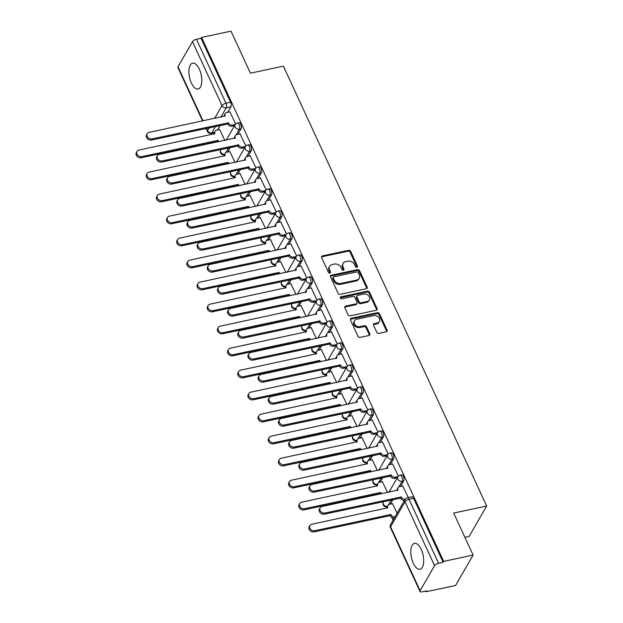 <?xml version="1.0" encoding="UTF-8"?>
<svg xmlns="http://www.w3.org/2000/svg" width="623" height="623" viewBox="0 0 623 623"><rect width="100%" height="100%" fill="white"/><g stroke="black" fill="none" stroke-linecap="round" stroke-linejoin="round"><path stroke-width="0.93" d="M356.893 267.29A1.168 0.927 30 0 0 357.462 266.107L350.663 251.396A1.667 1.324 30 0 0 348.576 250.321L322.441 255.897A1.667 1.324 30 0 0 321.624 257.587L328.422 272.306A1.168 0.927 30 0 0 330.455 271.869L329.575 269.961A5.327 4.244 30 0 1 329.614 266.309A5.327 4.244 30 0 1 332.176 264.541L334.356 264.074A5.327 4.244 30 0 1 341.046 267.516L341.926 269.424A1.168 0.927 30 0 0 343.958 268.988L343.078 267.08A5.327 4.244 30 0 1 343.117 263.428A5.327 4.244 30 0 1 345.679 261.66L347.86 261.193A5.327 4.244 30 0 1 354.549 264.635L355.429 266.543A1.168 0.927 30 0 0 356.893 267.29M357.034 267.251A1.168 0.927 30 0 0 356.956 266.994L350.157 252.276A1.667 1.324 30 0 0 348.062 251.201L321.927 256.777A1.667 1.324 30 0 0 321.491 256.956M330.026 273.014A1.168 0.927 30 0 0 329.949 272.757L329.069 270.849L329.575 269.961M343.53 270.133A1.168 0.927 30 0 0 343.452 269.876L342.572 267.968L343.078 267.08M421.234 549.4A13.223 5.973 -102 0 0 414.482 543.381A13.223 5.973 -102 0 0 413.259 563.215A13.223 5.973 -102 0 0 420.003 569.243A13.223 5.973 -102 0 0 421.234 549.4M199.344 69.184A13.223 5.973 -102 0 0 192.593 63.164A13.223 5.973 -102 0 0 191.37 83.007A13.223 5.973 -102 0 0 198.114 89.027A13.223 5.973 -102 0 0 199.344 69.184M376.806 332.3A1.667 1.324 30 0 0 378.893 333.375L386.229 331.81A1.667 1.324 30 0 0 387.039 330.112L379.493 313.774A1.667 1.324 30 0 0 377.398 312.699L351.263 318.275A1.667 1.324 30 0 0 350.453 319.973L357.999 336.311A1.667 1.324 30 0 0 360.094 337.386L368.948 335.493A1.667 1.324 30 0 0 369.766 333.803L366.534 326.81A1.667 1.324 30 0 0 364.439 325.736L360.047 326.67A4.454 3.551 30 0 1 355.312 325.058A4.454 3.551 30 0 1 354.479 320.744A4.454 3.551 30 0 1 356.621 319.264L373.831 315.588A4.454 3.551 30 0 1 378.566 317.208A4.454 3.551 30 0 1 379.399 321.523A4.454 3.551 30 0 1 377.25 323.002L374.384 323.61A1.667 1.324 30 0 0 373.574 325.307L376.806 332.3M201.564 37.427L231.001 31.15L250.423 73.187L283.41 66.155L486.656 506.016L453.669 513.056L473.098 555.101L443.662 561.378L201.564 37.427L201.05 38.315L196.463 39.296L225.993 103.2A3.388 1.534 78 0 1 226.274 107.795L220.916 117.077M366.332 288.745A1.667 1.324 30 0 0 367.142 287.047L359.588 270.709A1.667 1.324 30 0 0 357.501 269.634L331.366 275.21A1.667 1.324 30 0 0 330.556 276.908L338.102 293.246A1.667 1.324 30 0 0 340.197 294.321L366.332 288.745M369.54 292.242L377.094 308.58A1.667 1.324 30 0 1 376.276 310.277L350.142 315.853A1.667 1.324 30 0 1 348.055 314.779L344.823 307.785A1.667 1.324 30 0 1 345.633 306.088L356.231 303.829A1.667 1.324 30 0 0 357.041 302.132L354.9 297.498A1.667 1.324 30 0 0 352.813 296.423L341.778 298.775A1.168 0.927 30 0 1 340.882 296.836L367.453 291.167A1.667 1.324 30 0 1 369.54 292.242L369.026 293.129L376.58 309.467L377.094 308.58M473.098 555.101L455.561 585.48L426.124 591.757L425.797 591.048M391.781 517.433L393.066 520.213M464.875 537.306L469.119 536.403L486.656 506.016M443.662 561.378L443.148 562.265L438.561 563.239A3.388 1.355 155.2 0 0 434.581 565.645L420.112 590.713A3.388 1.355 155.2 0 0 419.995 591.5A3.388 1.355 155.2 0 0 422.051 591.85L426.638 590.869L426.124 591.757M201.05 38.315L230.58 102.219A3.388 1.534 78 0 1 230.86 106.813L227.691 112.304M220.145 125.387L217.474 130.012M202.592 120.987L177.898 67.557A3.388 1.355 -24.8 0 1 178.014 66.762L192.484 41.694A3.388 1.355 -24.8 0 1 196.463 39.296M245.836 145.992L240.034 133.844M235.019 162.424L229.817 151.56M256.006 168L250.205 155.851M245.189 184.431L239.98 173.568M266.169 190.007L260.375 177.859M255.352 206.439L250.15 195.575M276.339 212.015L270.546 199.866M265.523 228.446L260.321 217.583M286.51 234.022L280.716 221.874M275.693 250.454L270.491 239.59M296.68 256.03L290.879 243.881M285.864 272.461L280.654 261.598M306.851 278.037L301.049 265.889M296.034 294.469L290.824 283.605M317.014 300.045L311.22 287.896M306.197 316.476L300.995 305.613M327.184 322.052L321.39 309.904M316.367 338.484L311.165 327.62M337.355 344.06L331.561 331.911M326.538 360.491L321.336 349.628M347.525 366.067L341.723 353.919M336.708 382.499L331.498 371.635M357.695 388.074L351.894 375.926M346.879 404.506L341.669 393.643M367.858 410.082L362.064 397.933M357.041 426.514L351.839 415.65M378.029 432.089L372.235 419.941M367.212 448.521L362.01 437.658M388.199 454.097L382.405 441.948M377.382 470.529L372.18 459.665M398.37 476.104L392.568 463.956M387.553 492.536L382.343 481.672M408.291 497.582L402.738 485.963M397.108 513.22L392.513 503.68M403.735 480.94L402.108 481.291A3.388 1.534 78 0 0 402.1 477.397A3.388 1.534 78 0 0 400.091 475.154L401.718 474.804A3.388 1.534 -102 0 1 403.72 477.047A3.388 1.534 -102 0 1 403.735 480.94L400.566 486.431M393.012 499.506L390.341 504.139M393.565 458.933L391.937 459.283A3.388 1.534 78 0 0 391.929 455.39A3.388 1.534 78 0 0 389.928 453.147L391.556 452.796A3.388 1.534 -102 0 1 393.557 455.039A3.388 1.534 -102 0 1 393.565 458.933L390.395 464.423M382.849 477.498L380.17 482.132M383.394 436.925L381.767 437.276A3.388 1.534 78 0 0 381.759 433.382A3.388 1.534 78 0 0 379.757 431.139L381.385 430.789A3.388 1.534 -102 0 1 383.386 433.032A3.388 1.534 -102 0 1 383.394 436.925L380.225 442.416M372.679 455.491L370.007 460.124M373.224 414.918L371.596 415.268A3.388 1.534 78 0 0 371.588 411.375A3.388 1.534 78 0 0 369.587 409.132L371.215 408.781A3.388 1.534 -102 0 1 373.216 411.024A3.388 1.534 -102 0 1 373.224 414.918L370.062 420.408M362.508 433.483L359.837 438.117M363.053 392.911L361.426 393.261A3.388 1.534 78 0 0 361.418 389.367A3.388 1.534 78 0 0 359.416 387.124L361.044 386.774A3.388 1.534 -102 0 1 363.045 389.017A3.388 1.534 -102 0 1 363.053 392.911L359.892 398.401M352.338 411.476L349.667 416.109M352.891 370.903L351.263 371.253A3.388 1.534 78 0 0 351.255 367.36A3.388 1.534 78 0 0 349.246 365.117L350.874 364.767A3.388 1.534 -102 0 1 352.883 367.009A3.388 1.534 -102 0 1 352.891 370.903L349.721 376.393M342.175 389.468L339.496 394.102M342.72 348.896L341.093 349.246A3.388 1.534 78 0 0 341.085 345.352A3.388 1.534 78 0 0 339.083 343.109L340.711 342.759A3.388 1.534 -102 0 1 342.712 345.002A3.388 1.534 -102 0 1 342.72 348.896L339.551 354.386M332.004 367.461L329.326 372.095M332.55 326.888L330.922 327.239A3.388 1.534 78 0 0 330.914 323.345A3.388 1.534 78 0 0 328.913 321.102L330.54 320.752A3.388 1.534 -102 0 1 332.542 322.994A3.388 1.534 -102 0 1 332.55 326.888L329.38 332.378M321.834 345.454L319.163 350.087M322.379 304.881L320.752 305.231A3.388 1.534 78 0 0 320.744 301.337A3.388 1.534 78 0 0 318.742 299.095L320.37 298.744A3.388 1.534 -102 0 1 322.371 300.987A3.388 1.534 -102 0 1 322.379 304.881L319.217 310.371M311.664 323.446L308.992 328.08M312.209 282.873L310.589 283.224A3.388 1.534 78 0 0 310.573 279.33A3.388 1.534 78 0 0 308.572 277.087L310.199 276.737A3.388 1.534 -102 0 1 312.201 278.979A3.388 1.534 -102 0 1 312.209 282.873L309.047 288.363M301.493 301.439L298.822 306.072M302.046 260.866L300.418 261.216A3.388 1.534 78 0 0 300.411 257.322A3.388 1.534 78 0 0 298.401 255.08L300.029 254.729A3.388 1.534 -102 0 1 302.038 256.972A3.388 1.534 -102 0 1 302.046 260.866L298.876 266.356M291.33 279.439L288.651 284.065M291.876 238.858L290.248 239.209A3.388 1.534 78 0 0 290.24 235.315A3.388 1.534 78 0 0 288.239 233.072L289.866 232.722A3.388 1.534 -102 0 1 291.868 234.964A3.388 1.534 -102 0 1 291.876 238.858L288.706 244.348M281.16 257.431L278.481 262.057M281.705 216.851L280.077 217.201A3.388 1.534 78 0 0 280.07 213.307A3.388 1.534 78 0 0 278.068 211.065L279.696 210.714A3.388 1.534 -102 0 1 281.697 212.957A3.388 1.534 -102 0 1 281.705 216.851L278.536 222.341M270.989 235.424L268.318 240.05M271.535 194.843L269.907 195.194A3.388 1.534 78 0 0 269.899 191.3A3.388 1.534 78 0 0 267.898 189.057L269.525 188.707A3.388 1.534 -102 0 1 271.527 190.95A3.388 1.534 -102 0 1 271.535 194.843L268.373 200.333M260.819 213.416L258.148 218.042M261.364 172.836L259.744 173.186A3.388 1.534 78 0 0 259.729 169.292A3.388 1.534 78 0 0 257.727 167.05L259.355 166.699A3.388 1.534 -102 0 1 261.356 168.942A3.388 1.534 -102 0 1 261.364 172.836L258.202 178.326M250.648 191.409L247.977 196.035M251.201 150.828L249.574 151.179A3.388 1.534 78 0 0 249.566 147.285A3.388 1.534 78 0 0 247.557 145.042L249.184 144.692A3.388 1.534 -102 0 1 251.194 146.935A3.388 1.534 -102 0 1 251.201 150.828L248.032 156.318M240.486 169.401L237.807 174.027M241.031 128.821L239.403 129.171A3.388 1.534 78 0 0 239.396 125.278A3.388 1.534 78 0 0 237.394 123.035L239.022 122.684A3.388 1.534 -102 0 1 241.023 124.927A3.388 1.534 -102 0 1 241.031 128.821L237.861 134.311M230.315 147.394L227.636 152.02M235.665 123.985L229.871 111.836M224.848 140.416L219.646 129.553M443.148 562.265L413.617 498.353A3.388 1.534 -102 0 0 411.889 496.811L407.302 497.793A3.388 1.534 78 0 1 409.031 499.335L438.561 563.239M343.117 263.428L342.603 264.316A5.327 4.244 30 0 0 342.572 267.968M329.614 266.309L329.1 267.197A5.327 4.244 30 0 0 329.069 270.849M366.768 288.574A1.667 1.324 30 0 0 366.628 287.935L359.082 271.597A1.667 1.324 30 0 0 356.987 270.522L330.852 276.098A1.667 1.324 30 0 0 330.416 276.269M358.264 272.672A1.168 0.927 30 0 0 356.8 271.916L333.858 276.807A1.168 0.927 30 0 0 333.289 277.998L334.216 280.007A5.327 4.244 30 0 0 340.913 283.442L356.59 280.101A5.327 4.244 30 0 0 359.16 278.325A5.327 4.244 30 0 0 359.191 274.673L358.264 272.672M333.297 277.196L332.783 278.084A1.168 0.927 30 0 0 332.775 278.878L333.289 277.998M359.16 278.325L358.646 279.213A5.327 4.244 30 0 1 356.083 280.981L340.399 284.329A5.327 4.244 30 0 1 333.702 280.887L332.775 278.878M376.713 310.106A1.667 1.324 30 0 0 376.58 309.467M357.034 303.276L356.52 304.164A1.667 1.324 30 0 1 355.717 304.717L345.119 306.975A1.667 1.324 30 0 0 344.69 307.155M369.026 293.129A1.667 1.324 30 0 0 366.939 292.055L340.368 297.724A1.168 0.927 30 0 0 340.228 297.763M367.227 301.485A4.454 3.551 30 0 0 369.377 300.006A4.454 3.551 30 0 0 368.543 295.691A4.454 3.551 30 0 0 363.809 294.072L357.742 295.372A1.667 1.324 30 0 0 356.932 297.062L359.074 301.703A1.667 1.324 30 0 0 361.169 302.778L367.227 301.485L366.721 302.373A4.454 3.551 30 0 0 368.863 300.893L369.377 300.006M356.948 295.925L356.434 296.805A1.667 1.324 30 0 0 356.426 297.95L356.932 297.062M366.721 302.373L360.655 303.666A1.667 1.324 30 0 1 358.568 302.591L356.426 297.95M379.399 321.523L378.885 322.41A4.454 3.551 30 0 1 376.744 323.89L373.878 324.497A1.667 1.324 30 0 0 373.442 324.669M354.479 320.744L353.973 321.632A4.454 3.551 30 0 0 354.799 325.938A4.454 3.551 30 0 0 359.533 327.558L360.047 326.67M369.384 335.322A1.667 1.324 30 0 0 369.252 334.691L366.02 327.698A1.667 1.324 30 0 0 363.925 326.623L359.533 327.558M386.665 331.638A1.667 1.324 30 0 0 386.533 331L378.979 314.662A1.667 1.324 30 0 0 376.884 313.587L350.749 319.163A1.667 1.324 30 0 0 350.321 319.334M217.622 141.958A3.388 2.702 -150 0 1 217.497 141.717L218.159 140.564A3.388 2.702 30 0 0 218.969 141.67M219.81 129.514L216.625 130.199A3.388 2.702 30 0 0 214.99 131.321A3.388 2.702 30 0 0 214.966 133.649L138.882 150.112A3.902 3.107 30 0 0 137.005 151.412A3.902 3.107 30 0 0 137.738 155.189A3.902 3.107 30 0 0 141.88 156.607L218.066 140.354M217.396 141.499L141.219 157.751A3.902 3.107 -150 0 1 137.068 156.334A3.902 3.107 -150 0 1 136.344 152.557L137.005 151.412M214.071 134.07A3.388 2.702 -150 0 1 214.328 132.473L214.99 131.321M230.035 111.805L226.842 112.483A3.388 2.702 30 0 0 225.215 113.612A3.388 2.702 30 0 0 225.191 115.933L149.107 132.395A3.902 3.107 30 0 0 147.23 133.696A3.902 3.107 30 0 0 147.963 137.473A3.902 3.107 30 0 0 152.105 138.89L228.384 122.848A3.388 2.702 30 0 0 232.644 125.036L231.982 126.189A3.388 2.702 -150 0 1 227.722 124L151.444 140.043A3.902 3.107 -150 0 1 147.293 138.625A3.902 3.107 -150 0 1 146.569 134.848L147.23 133.696M234.598 125.628L231.982 126.189M224.296 116.361A3.388 2.702 -150 0 1 224.545 114.757L225.215 113.612M235.268 124.475L232.644 125.036M228.291 122.638L227.621 123.79M227.792 163.966A3.388 2.702 -150 0 1 227.668 163.724L228.329 162.572A3.388 2.702 30 0 0 229.132 163.678M229.98 151.521L226.788 152.207A3.388 2.702 30 0 0 225.16 153.328A3.388 2.702 30 0 0 225.137 155.657L149.053 172.119A3.902 3.107 30 0 0 147.176 173.42A3.902 3.107 30 0 0 147.9 177.197A3.902 3.107 30 0 0 152.051 178.614L228.228 162.362M227.566 163.506L151.389 179.759A3.902 3.107 -150 0 1 147.238 178.342A3.902 3.107 -150 0 1 146.514 174.565L147.176 173.42M224.241 156.077A3.388 2.702 -150 0 1 224.49 154.481L225.16 153.328M237.963 185.973A3.388 2.702 -150 0 1 237.83 185.732L238.5 184.579A3.388 2.702 30 0 0 239.302 185.685M240.151 173.529L236.958 174.214A3.388 2.702 30 0 0 235.323 175.336A3.388 2.702 30 0 0 235.307 177.664L159.223 194.127A3.902 3.107 30 0 0 157.346 195.427A3.902 3.107 30 0 0 158.071 199.204A3.902 3.107 30 0 0 162.221 200.622L238.399 184.369M237.737 185.514L161.559 201.766A3.902 3.107 -150 0 1 157.409 200.349A3.902 3.107 -150 0 1 156.685 196.572L157.346 195.427M234.412 178.085A3.388 2.702 -150 0 1 234.661 176.488L235.323 175.336M248.125 207.981A3.388 2.702 -150 0 1 248.001 207.739L248.67 206.587A3.388 2.702 30 0 0 249.473 207.693M250.321 195.536L247.129 196.222A3.388 2.702 30 0 0 245.493 197.343A3.388 2.702 30 0 0 245.47 199.672L169.394 216.134A3.902 3.107 30 0 0 167.517 217.435A3.902 3.107 30 0 0 168.241 221.212A3.902 3.107 30 0 0 172.392 222.629L248.569 206.377M247.907 207.521L171.73 223.774A3.902 3.107 -150 0 1 167.579 222.356A3.902 3.107 -150 0 1 166.847 218.58L167.517 217.435M244.574 200.092A3.388 2.702 -150 0 1 244.831 198.496L245.493 197.343M240.205 133.813L237.013 134.49A3.388 2.702 30 0 0 235.385 135.619A3.388 2.702 30 0 0 235.362 137.94L159.278 154.403A3.902 3.107 30 0 0 157.401 155.703A3.902 3.107 30 0 0 158.125 159.48A3.902 3.107 30 0 0 162.276 160.898L238.554 144.855A3.388 2.702 30 0 0 242.814 147.044L242.152 148.196A3.388 2.702 -150 0 1 237.893 146.008L161.614 162.05A3.902 3.107 -150 0 1 157.463 160.633A3.902 3.107 -150 0 1 156.739 156.856L157.401 155.703M244.769 147.635L242.152 148.196M234.466 138.368A3.388 2.702 -150 0 1 234.715 136.764L235.385 135.619M245.439 146.483L242.814 147.044M238.453 144.645L237.791 145.798M250.376 155.82L247.183 156.498A3.388 2.702 30 0 0 245.548 157.627A3.388 2.702 30 0 0 245.532 159.947L169.448 176.41A3.902 3.107 30 0 0 167.571 177.711A3.902 3.107 30 0 0 168.296 181.488A3.902 3.107 30 0 0 172.446 182.905L248.725 166.863A3.388 2.702 30 0 0 252.985 169.051L252.323 170.204A3.388 2.702 -150 0 1 248.055 168.015L171.784 184.058A3.902 3.107 -150 0 1 167.634 182.64A3.902 3.107 -150 0 1 166.902 178.863L167.571 177.711M254.939 169.643L252.323 170.204M244.629 160.376A3.388 2.702 -150 0 1 244.886 158.772L245.548 157.627M255.609 168.49L252.985 169.051M248.624 166.653L247.962 167.805M260.539 177.828L257.354 178.505A3.388 2.702 30 0 0 255.718 179.634A3.388 2.702 30 0 0 255.695 181.955L179.619 198.418A3.902 3.107 30 0 0 177.742 199.718A3.902 3.107 30 0 0 178.466 203.495A3.902 3.107 30 0 0 182.617 204.912L258.895 188.87A3.388 2.702 30 0 0 263.155 191.059L262.485 192.211A3.388 2.702 -150 0 1 258.226 190.023L181.947 206.065A3.902 3.107 -150 0 1 177.804 204.648A3.902 3.107 -150 0 1 177.072 200.871L177.742 199.718M265.102 191.65L262.485 192.211M254.799 182.383A3.388 2.702 -150 0 1 255.056 180.779L255.718 179.634M265.78 190.498L263.155 191.059M258.794 188.66L258.132 189.813M258.296 229.988A3.388 2.702 -150 0 1 258.171 229.747L258.833 228.594A3.388 2.702 30 0 0 259.643 229.7M260.484 217.544L257.299 218.229A3.388 2.702 30 0 0 255.664 219.351A3.388 2.702 30 0 0 255.64 221.679L179.564 238.142A3.902 3.107 30 0 0 177.68 239.442A3.902 3.107 30 0 0 178.412 243.219A3.902 3.107 30 0 0 182.562 244.637L258.74 228.384M258.078 229.529L181.893 245.781A3.902 3.107 -150 0 1 177.742 244.364A3.902 3.107 -150 0 1 177.018 240.587L177.68 239.442M254.745 222.1A3.388 2.702 -150 0 1 255.002 220.503L255.664 219.351M268.466 251.996A3.388 2.702 -150 0 1 268.342 251.754L269.004 250.602A3.388 2.702 30 0 0 269.806 251.708M270.655 239.551L267.469 240.237A3.388 2.702 30 0 0 265.834 241.358A3.388 2.702 30 0 0 265.811 243.686L189.727 260.149A3.902 3.107 30 0 0 187.85 261.45A3.902 3.107 30 0 0 188.582 265.227A3.902 3.107 30 0 0 192.725 266.636L268.91 250.391M268.24 251.536L192.063 267.789A3.902 3.107 -150 0 1 187.912 266.371A3.902 3.107 -150 0 1 187.188 262.594L187.85 261.45M264.915 244.107A3.388 2.702 -150 0 1 265.172 242.511L265.834 241.358M270.709 199.835L267.524 200.513A3.388 2.702 30 0 0 265.889 201.642A3.388 2.702 30 0 0 265.865 203.962L189.781 220.425A3.902 3.107 30 0 0 187.905 221.726A3.902 3.107 30 0 0 188.637 225.503A3.902 3.107 30 0 0 192.787 226.92L269.058 210.878A3.388 2.702 30 0 0 273.326 213.066L272.656 214.219A3.388 2.702 -150 0 1 268.396 212.03L192.118 228.073A3.902 3.107 -150 0 1 187.967 226.655A3.902 3.107 -150 0 1 187.243 222.878L187.905 221.726M275.273 213.658L272.656 214.219M264.97 204.391A3.388 2.702 -150 0 1 265.227 202.786L265.889 201.642M275.95 212.505L273.326 213.066M268.965 210.667L268.295 211.82M280.88 221.843L277.687 222.52A3.388 2.702 30 0 0 276.059 223.649A3.388 2.702 30 0 0 276.036 225.97L199.952 242.433A3.902 3.107 30 0 0 198.075 243.733A3.902 3.107 30 0 0 198.799 247.51A3.902 3.107 30 0 0 202.95 248.927L279.229 232.885A3.388 2.702 30 0 0 283.488 235.073L282.826 236.226A3.388 2.702 -150 0 1 278.567 234.038L202.288 250.08A3.902 3.107 -150 0 1 198.137 248.663A3.902 3.107 -150 0 1 197.413 244.886L198.075 243.733M285.443 235.665L282.826 236.226M275.14 226.398A3.388 2.702 -150 0 1 275.389 224.794L276.059 223.649M286.113 234.513L283.488 235.073M279.135 232.675L278.465 233.827M278.637 274.003A3.388 2.702 -150 0 1 278.512 273.762L279.174 272.609A3.388 2.702 30 0 0 279.976 273.715M280.825 261.559L277.632 262.244A3.388 2.702 30 0 0 276.005 263.365A3.388 2.702 30 0 0 275.981 265.694L199.897 282.157A3.902 3.107 30 0 0 198.021 283.457A3.902 3.107 30 0 0 198.745 287.234A3.902 3.107 30 0 0 202.896 288.644L279.073 272.399M278.411 273.544L202.234 289.796A3.902 3.107 -150 0 1 198.083 288.379A3.902 3.107 -150 0 1 197.359 284.602L198.021 283.457M275.086 266.114A3.388 2.702 -150 0 1 275.335 264.518L276.005 263.365M288.807 296.011A3.388 2.702 -150 0 1 288.675 295.769L289.345 294.617A3.388 2.702 30 0 0 290.147 295.723M290.996 283.566L287.803 284.252A3.388 2.702 30 0 0 286.167 285.373A3.388 2.702 30 0 0 286.152 287.701L210.068 304.164A3.902 3.107 30 0 0 208.191 305.465A3.902 3.107 30 0 0 208.915 309.242A3.902 3.107 30 0 0 213.066 310.651L289.243 294.406M288.581 295.551L212.404 311.804A3.902 3.107 -150 0 1 208.253 310.386A3.902 3.107 -150 0 1 207.529 306.609L208.191 305.465M285.248 288.122A3.388 2.702 -150 0 1 285.505 286.525L286.167 285.373M298.97 318.018A3.388 2.702 -150 0 1 298.845 317.777L299.515 316.624A3.388 2.702 30 0 0 300.317 317.73M301.166 305.574L297.973 306.259A3.388 2.702 30 0 0 296.338 307.38A3.388 2.702 30 0 0 296.314 309.709L220.238 326.172A3.902 3.107 30 0 0 218.362 327.472A3.902 3.107 30 0 0 219.086 331.249A3.902 3.107 30 0 0 223.236 332.659L299.414 316.414M298.752 317.559L222.575 333.811A3.902 3.107 -150 0 1 218.424 332.394A3.902 3.107 -150 0 1 217.692 328.617L218.362 327.472M295.419 310.129A3.388 2.702 -150 0 1 295.676 308.533L296.338 307.38M309.14 340.026A3.388 2.702 -150 0 1 309.016 339.784L309.678 338.632A3.388 2.702 30 0 0 310.488 339.737M311.329 327.581L308.144 328.266A3.388 2.702 30 0 0 306.508 329.388A3.388 2.702 30 0 0 306.485 331.716L230.409 348.179A3.902 3.107 30 0 0 228.524 349.48A3.902 3.107 30 0 0 229.256 353.257A3.902 3.107 30 0 0 233.407 354.666L309.584 338.421M308.922 339.566L232.737 355.819A3.902 3.107 -150 0 1 228.586 354.401A3.902 3.107 -150 0 1 227.862 350.624L228.524 349.48M305.589 332.137A3.388 2.702 -150 0 1 305.846 330.54L306.508 329.388M319.311 362.033A3.388 2.702 -150 0 1 319.186 361.792L319.848 360.639A3.388 2.702 30 0 0 320.65 361.745M321.499 349.589L318.314 350.274A3.388 2.702 30 0 0 316.679 351.395A3.388 2.702 30 0 0 316.655 353.724L240.571 370.187A3.902 3.107 30 0 0 238.695 371.487A3.902 3.107 30 0 0 239.427 375.264A3.902 3.107 30 0 0 243.57 376.674L319.755 360.429M319.085 361.574L242.908 377.826A3.902 3.107 -150 0 1 238.757 376.409A3.902 3.107 -150 0 1 238.033 372.632L238.695 371.487M315.76 354.144A3.388 2.702 -150 0 1 316.009 352.548L316.679 351.395M329.481 384.041A3.388 2.702 -150 0 1 329.357 383.799L330.019 382.647A3.388 2.702 30 0 0 330.821 383.752M331.67 371.596L328.477 372.281A3.388 2.702 30 0 0 326.849 373.403A3.388 2.702 30 0 0 326.826 375.731L250.742 392.194A3.902 3.107 30 0 0 248.865 393.495A3.902 3.107 30 0 0 249.589 397.272A3.902 3.107 30 0 0 253.74 398.681L329.917 382.436M329.256 383.581L253.078 399.834A3.902 3.107 -150 0 1 248.927 398.416A3.902 3.107 -150 0 1 248.203 394.639L248.865 393.495M325.93 376.152A3.388 2.702 -150 0 1 326.179 374.555L326.849 373.403M339.652 406.048A3.388 2.702 -150 0 1 339.519 405.807L340.189 404.654A3.388 2.702 30 0 0 340.991 405.76M341.84 393.604L338.647 394.289A3.388 2.702 30 0 0 337.012 395.41A3.388 2.702 30 0 0 336.996 397.739L260.912 414.202A3.902 3.107 30 0 0 259.036 415.502A3.902 3.107 30 0 0 259.76 419.279A3.902 3.107 30 0 0 263.911 420.689L340.088 404.444M339.426 405.589L263.249 421.841A3.902 3.107 -150 0 1 259.098 420.424A3.902 3.107 -150 0 1 258.366 416.647L259.036 415.502M336.093 398.159A3.388 2.702 -150 0 1 336.35 396.563L337.012 395.41M349.815 428.056A3.388 2.702 -150 0 1 349.69 427.814L350.36 426.662A3.388 2.702 30 0 0 351.162 427.767M352.011 415.611L348.818 416.296A3.388 2.702 30 0 0 347.182 417.418A3.388 2.702 30 0 0 347.159 419.746L271.083 436.209A3.902 3.107 30 0 0 269.206 437.51A3.902 3.107 30 0 0 269.93 441.286A3.902 3.107 30 0 0 274.081 442.696L350.258 426.451M349.596 427.596L273.411 443.849A3.902 3.107 -150 0 1 269.268 442.431A3.902 3.107 -150 0 1 268.536 438.654L269.206 437.51M346.263 420.167A3.388 2.702 -150 0 1 346.52 418.57L347.182 417.418M291.05 243.85L287.857 244.528A3.388 2.702 30 0 0 286.23 245.657A3.388 2.702 30 0 0 286.206 247.977L210.122 264.44A3.902 3.107 30 0 0 208.246 265.741A3.902 3.107 30 0 0 208.97 269.518A3.902 3.107 30 0 0 213.121 270.935L289.399 254.893A3.388 2.702 30 0 0 293.659 257.081L292.997 258.234A3.388 2.702 -150 0 1 288.737 256.045L212.459 272.087A3.902 3.107 -150 0 1 208.308 270.67A3.902 3.107 -150 0 1 207.584 266.893L208.246 265.741M295.614 257.673L292.997 258.234M285.311 248.406A3.388 2.702 -150 0 1 285.56 246.801L286.23 245.657M296.283 256.52L293.659 257.081M289.298 254.682L288.636 255.835M301.221 265.857L298.028 266.535A3.388 2.702 30 0 0 296.392 267.664A3.388 2.702 30 0 0 296.377 269.985L220.293 286.448A3.902 3.107 30 0 0 218.416 287.748A3.902 3.107 30 0 0 219.14 291.525A3.902 3.107 30 0 0 223.291 292.942L299.57 276.9A3.388 2.702 30 0 0 303.829 279.088L303.167 280.241A3.388 2.702 -150 0 1 298.9 278.053L222.629 294.095A3.902 3.107 -150 0 1 218.478 292.678A3.902 3.107 -150 0 1 217.746 288.901L218.416 287.748M305.784 279.68L303.167 280.241M295.473 270.413A3.388 2.702 -150 0 1 295.73 268.809L296.392 267.664M306.454 278.528L303.829 279.088M299.468 276.69L298.806 277.842M311.383 287.865L308.198 288.542A3.388 2.702 30 0 0 306.563 289.672A3.388 2.702 30 0 0 306.539 291.992L230.463 308.455A3.902 3.107 30 0 0 228.586 309.756A3.902 3.107 30 0 0 229.311 313.533A3.902 3.107 30 0 0 233.461 314.95L309.732 298.908A3.388 2.702 30 0 0 314 301.096L313.33 302.248A3.388 2.702 -150 0 1 309.07 300.06L232.792 316.102A3.902 3.107 -150 0 1 228.649 314.685A3.902 3.107 -150 0 1 227.917 310.908L228.586 309.756M315.947 301.688L313.33 302.248M305.644 292.421A3.388 2.702 -150 0 1 305.901 290.816L306.563 289.672M316.624 300.535L314 301.096M309.639 298.697L308.977 299.85M321.554 309.872L318.369 310.55A3.388 2.702 30 0 0 316.733 311.679A3.388 2.702 30 0 0 316.71 314L240.626 330.463A3.902 3.107 30 0 0 238.749 331.763A3.902 3.107 30 0 0 239.481 335.54A3.902 3.107 30 0 0 243.632 336.957L319.903 320.915A3.388 2.702 30 0 0 324.17 323.103L323.501 324.256A3.388 2.702 -150 0 1 319.241 322.068L242.962 338.11A3.902 3.107 -150 0 1 238.811 336.693A3.902 3.107 -150 0 1 238.087 332.916L238.749 331.763M326.117 323.695L323.501 324.256M315.814 314.428A3.388 2.702 -150 0 1 316.071 312.824L316.733 311.679M326.787 322.543L324.17 323.103M319.809 320.705L319.14 321.857M331.724 331.88L328.531 332.557A3.388 2.702 30 0 0 326.904 333.687A3.388 2.702 30 0 0 326.88 336.007L250.796 352.47A3.902 3.107 30 0 0 248.92 353.771A3.902 3.107 30 0 0 249.644 357.547A3.902 3.107 30 0 0 253.795 358.965L330.073 342.923A3.388 2.702 30 0 0 334.333 345.111L333.671 346.263A3.388 2.702 -150 0 1 329.411 344.075L253.133 360.117A3.902 3.107 -150 0 1 248.982 358.7A3.902 3.107 -150 0 1 248.258 354.923L248.92 353.771M336.288 345.703L333.671 346.263M325.985 336.436A3.388 2.702 -150 0 1 326.234 334.831L326.904 333.687M336.957 344.55L334.333 345.111M329.98 342.712L329.31 343.865M341.895 353.887L338.702 354.565A3.388 2.702 30 0 0 337.066 355.694A3.388 2.702 30 0 0 337.051 358.015L260.967 374.478A3.902 3.107 30 0 0 259.09 375.778A3.902 3.107 30 0 0 259.814 379.555A3.902 3.107 30 0 0 263.965 380.972L340.244 364.93A3.388 2.702 30 0 0 344.503 367.118L343.841 368.271A3.388 2.702 -150 0 1 339.582 366.083L263.303 382.125A3.902 3.107 -150 0 1 259.152 380.708A3.902 3.107 -150 0 1 258.428 376.931L259.09 375.778M346.458 367.71L343.841 368.271M336.155 358.443A3.388 2.702 -150 0 1 336.404 356.839L337.066 355.694M347.128 366.558L344.503 367.118M340.142 364.72L339.48 365.872M352.065 375.895L348.872 376.572A3.388 2.702 30 0 0 347.237 377.702A3.388 2.702 30 0 0 347.221 380.022L271.137 396.485A3.902 3.107 30 0 0 269.261 397.786A3.902 3.107 30 0 0 269.985 401.562A3.902 3.107 30 0 0 274.136 402.98L350.414 386.938A3.388 2.702 30 0 0 354.674 389.126L354.012 390.278A3.388 2.702 -150 0 1 349.744 388.09L273.474 404.132A3.902 3.107 -150 0 1 269.323 402.715A3.902 3.107 -150 0 1 268.591 398.938L269.261 397.786M356.621 389.718L354.012 390.278M346.318 380.451A3.388 2.702 -150 0 1 346.575 378.846L347.237 377.702M357.298 388.565L354.674 389.126M350.313 386.727L349.651 387.88M362.228 397.902L359.043 398.58A3.388 2.702 30 0 0 357.407 399.709A3.388 2.702 30 0 0 357.384 402.03L281.308 418.492A3.902 3.107 30 0 0 279.431 419.793A3.902 3.107 30 0 0 280.155 423.57A3.902 3.107 30 0 0 284.306 424.987L360.577 408.945A3.388 2.702 30 0 0 364.844 411.133L364.175 412.286A3.388 2.702 -150 0 1 359.915 410.098L283.636 426.14A3.902 3.107 -150 0 1 279.493 424.722A3.902 3.107 -150 0 1 278.761 420.946L279.431 419.793M366.791 411.725L364.175 412.286M356.488 402.458A3.388 2.702 -150 0 1 356.745 400.854L357.407 399.709M367.469 410.573L364.844 411.133M360.483 408.735L359.821 409.887M359.985 450.063A3.388 2.702 -150 0 1 359.86 449.822L360.522 448.669A3.388 2.702 30 0 0 361.332 449.775M362.173 437.619L358.988 438.304A3.388 2.702 30 0 0 357.353 439.425A3.388 2.702 30 0 0 357.329 441.754L281.253 458.216A3.902 3.107 30 0 0 279.369 459.517A3.902 3.107 30 0 0 280.101 463.294A3.902 3.107 30 0 0 284.252 464.703L360.429 448.459M359.759 449.604L283.582 465.856A3.902 3.107 -150 0 1 279.431 464.439A3.902 3.107 -150 0 1 278.707 460.662L279.369 459.517M356.434 442.174A3.388 2.702 -150 0 1 356.691 440.578L357.353 439.425M372.398 419.91L369.213 420.587A3.388 2.702 30 0 0 367.578 421.716A3.388 2.702 30 0 0 367.554 424.037L291.471 440.5A3.902 3.107 30 0 0 289.594 441.8A3.902 3.107 30 0 0 290.326 445.577A3.902 3.107 30 0 0 294.469 446.995L370.747 430.952A3.388 2.702 30 0 0 375.015 433.141L374.345 434.293A3.388 2.702 -150 0 1 370.085 432.105L293.807 448.147A3.902 3.107 -150 0 1 289.656 446.73A3.902 3.107 -150 0 1 288.932 442.953L289.594 441.8M376.962 433.733L374.345 434.293M366.659 424.465A3.388 2.702 -150 0 1 366.916 422.861L367.578 421.716M377.631 432.58L375.015 433.141M370.654 430.742L369.984 431.895M370.155 472.07A3.388 2.702 -150 0 1 370.031 471.829L370.693 470.677A3.388 2.702 30 0 0 371.495 471.782M372.344 459.626L369.151 460.311A3.388 2.702 30 0 0 367.523 461.433A3.388 2.702 30 0 0 367.5 463.761L291.416 480.224A3.902 3.107 30 0 0 289.539 481.524A3.902 3.107 30 0 0 290.271 485.301A3.902 3.107 30 0 0 294.414 486.711L370.599 470.466M369.93 471.611L293.752 487.864A3.902 3.107 -150 0 1 289.602 486.446A3.902 3.107 -150 0 1 288.877 482.669L289.539 481.524M366.604 464.182A3.388 2.702 -150 0 1 366.854 462.585L367.523 461.433M382.569 441.917L379.376 442.595A3.388 2.702 30 0 0 377.748 443.724A3.388 2.702 30 0 0 377.725 446.045L301.641 462.507A3.902 3.107 30 0 0 299.764 463.808A3.902 3.107 30 0 0 300.488 467.585A3.902 3.107 30 0 0 304.639 469.002L380.918 452.96A3.388 2.702 30 0 0 385.178 455.148L384.516 456.301A3.388 2.702 -150 0 1 380.256 454.112L303.977 470.155A3.902 3.107 -150 0 1 299.827 468.737A3.902 3.107 -150 0 1 299.102 464.96L299.764 463.808M387.132 455.74L384.516 456.301M376.829 446.473A3.388 2.702 -150 0 1 377.079 444.869L377.748 443.724M387.802 454.588L385.178 455.148M380.817 452.75L380.155 453.902M380.326 494.078A3.388 2.702 -150 0 1 380.201 493.837L380.863 492.684A3.388 2.702 30 0 0 381.665 493.79M382.514 481.634L379.321 482.319A3.388 2.702 30 0 0 377.694 483.44A3.388 2.702 30 0 0 377.67 485.769L301.587 502.231A3.902 3.107 30 0 0 299.71 503.532A3.902 3.107 30 0 0 300.434 507.309A3.902 3.107 30 0 0 304.585 508.718L380.762 492.474M380.1 493.618L303.923 509.871A3.902 3.107 -150 0 1 299.772 508.454A3.902 3.107 -150 0 1 299.048 504.677L299.71 503.532M376.775 486.189A3.388 2.702 -150 0 1 377.024 484.593L377.694 483.44M392.739 463.925L389.546 464.602A3.388 2.702 30 0 0 387.911 465.731A3.388 2.702 30 0 0 387.895 468.052L311.812 484.515A3.902 3.107 30 0 0 309.935 485.815A3.902 3.107 30 0 0 310.659 489.592A3.902 3.107 30 0 0 314.81 491.01L391.088 474.967A3.388 2.702 30 0 0 395.348 477.156L394.686 478.308A3.388 2.702 -150 0 1 390.419 476.12L314.148 492.162A3.902 3.107 -150 0 1 309.997 490.745A3.902 3.107 -150 0 1 309.273 486.968L309.935 485.815M397.303 477.748L394.686 478.308M387 468.48A3.388 2.702 -150 0 1 387.249 466.876L387.911 465.731M397.972 476.595L395.348 477.156M390.987 474.757L390.325 475.91M394.297 518.079A3.388 2.702 -150 0 1 390.364 515.844L391.034 514.691A3.388 2.702 30 0 0 394.966 516.934M392.685 503.641L389.492 504.326A3.388 2.702 30 0 0 387.856 505.448A3.388 2.702 30 0 0 387.841 507.776L311.757 524.239A3.902 3.107 30 0 0 309.88 525.539A3.902 3.107 30 0 0 310.604 529.316A3.902 3.107 30 0 0 314.755 530.726L390.933 514.481M390.271 515.626L314.093 531.878A3.902 3.107 -150 0 1 309.942 530.461A3.902 3.107 -150 0 1 309.21 526.684L309.88 525.539M386.938 508.197A3.388 2.702 -150 0 1 387.195 506.6L387.856 505.448M402.91 485.932L399.717 486.61A3.388 2.702 30 0 0 398.081 487.739A3.388 2.702 30 0 0 398.058 490.06L321.982 506.522A3.902 3.107 30 0 0 320.105 507.823A3.902 3.107 30 0 0 320.829 511.6A3.902 3.107 30 0 0 324.98 513.017L401.259 496.975A3.388 2.702 30 0 0 405.199 499.218M404.522 500.37A3.388 2.702 -150 0 1 400.589 498.127L324.318 514.17A3.902 3.107 -150 0 1 320.167 512.752A3.902 3.107 -150 0 1 319.435 508.975L320.105 507.823M397.163 490.488A3.388 2.702 -150 0 1 397.419 488.884L398.081 487.739M401.157 496.765L400.496 497.917M356.956 266.994L357.462 266.107M329.949 272.757L330.455 271.869M343.452 269.876L343.958 268.988M434.581 565.645L405.051 501.741L390.59 526.801L420.112 590.713M230.86 106.813L226.274 107.795A3.388 2.702 30 0 1 222.014 105.606L192.484 41.694M215.558 126.36L211.812 132.863A3.388 1.534 78 0 1 211.213 133.353L214.203 132.715M214.421 132.302L211.812 132.863A3.388 2.702 30 0 1 207.545 130.666L209.258 127.707M214.616 118.425L222.014 105.606A3.388 1.355 -24.8 0 1 225.993 103.2L230.58 102.219M178.014 66.762L203.028 120.893M206.454 128.307L207.545 130.666A3.388 1.355 155.2 0 0 207.428 131.461A3.388 3.388 0 0 0 211.213 133.353M400.091 475.154A3.388 3.388 0 0 0 397.863 476.774A3.388 2.702 -150 0 0 397.84 479.103A3.388 2.702 -150 0 0 402.108 481.291L398.829 486.968M397.124 489.919L396.742 490.574M391.392 499.856L388.604 504.677M389.928 453.147A3.388 3.388 0 0 0 387.693 454.767A3.388 2.702 -150 0 0 387.677 457.095A3.388 2.702 -150 0 0 391.937 459.283L388.659 464.96M386.953 467.912L386.579 468.566M381.221 477.849L378.434 482.669M379.757 431.139A3.388 3.388 0 0 0 377.53 432.759A3.388 2.702 -150 0 0 377.507 435.088A3.388 2.702 -150 0 0 381.767 437.276L378.488 442.953M376.79 445.904L376.409 446.559M371.051 455.841L368.263 460.662M369.587 409.132A3.388 3.388 0 0 0 367.36 410.752A3.388 2.702 -150 0 0 367.336 413.08A3.388 2.702 -150 0 0 371.596 415.268L368.325 420.946M366.62 423.897L366.238 424.551M360.881 433.834L358.1 438.654M359.416 387.124A3.388 3.388 0 0 0 357.189 388.744A3.388 2.702 -150 0 0 357.166 391.073A3.388 2.702 -150 0 0 361.426 393.261L358.155 398.938M356.449 401.89L356.068 402.544M350.71 411.826L347.93 416.647M349.246 365.117A3.388 3.388 0 0 0 347.019 366.737A3.388 2.702 -150 0 0 346.995 369.065A3.388 2.702 -150 0 0 351.263 371.253L347.984 376.931M346.279 379.882L345.897 380.536M340.547 389.819L337.759 394.639M339.083 343.109A3.388 3.388 0 0 0 336.848 344.729A3.388 2.702 -150 0 0 336.833 347.058A3.388 2.702 -150 0 0 341.093 349.246L337.814 354.923M336.109 357.875L335.735 358.529M330.377 367.811L327.589 372.632M328.913 321.102A3.388 3.388 0 0 0 326.686 322.722A3.388 2.702 -150 0 0 326.662 325.05A3.388 2.702 -150 0 0 330.922 327.239L327.643 332.916M325.946 335.867L325.564 336.521M320.206 345.804L317.426 350.624M318.742 299.095A3.388 3.388 0 0 0 316.515 300.714A3.388 2.702 -150 0 0 316.492 303.043A3.388 2.702 -150 0 0 320.752 305.231L317.481 310.908M315.775 313.86L315.394 314.514M310.036 323.796L307.256 328.617M308.572 277.087A3.388 3.388 0 0 0 306.345 278.707A3.388 2.702 -150 0 0 306.321 281.035A3.388 2.702 -150 0 0 310.589 283.224L307.31 288.901M305.605 291.852L305.223 292.506M299.865 301.789L297.085 306.609M298.401 255.08A3.388 3.388 0 0 0 296.174 256.699A3.388 2.702 -150 0 0 296.151 259.028A3.388 2.702 -150 0 0 300.418 261.216L297.14 266.893M295.434 269.845L295.053 270.499M289.703 279.782L286.915 284.602M288.239 233.072A3.388 3.388 0 0 0 286.004 234.692A3.388 2.702 -150 0 0 285.988 237.02A3.388 2.702 -150 0 0 290.248 239.209L286.969 244.886M285.264 247.837L284.89 248.491M279.532 257.774L276.744 262.594M278.068 211.065A3.388 3.388 0 0 0 275.841 212.684A3.388 2.702 -150 0 0 275.818 215.013A3.388 2.702 -150 0 0 280.077 217.201L276.799 222.878M275.101 225.83L274.72 226.484M269.362 235.767L266.582 240.587M267.898 189.057A3.388 3.388 0 0 0 265.671 190.677A3.388 2.702 -150 0 0 265.647 193.005A3.388 2.702 -150 0 0 269.907 195.194L266.636 200.871M264.931 203.822L264.549 204.476M259.191 213.759L256.411 218.58M257.727 167.05A3.388 3.388 0 0 0 255.5 168.669A3.388 2.702 -150 0 0 255.477 170.998A3.388 2.702 -150 0 0 259.744 173.186L256.466 178.863M254.76 181.815L254.379 182.469M249.021 191.752L246.241 196.572M247.557 145.042A3.388 3.388 0 0 0 245.33 146.662A3.388 2.702 -150 0 0 245.306 148.99A3.388 2.702 -150 0 0 249.574 151.179L246.295 156.856M244.59 159.807L244.216 160.461M238.858 169.744L236.07 174.565M237.394 123.035A3.388 3.388 0 0 0 235.159 124.655A3.388 2.702 -150 0 0 235.144 126.983A3.388 2.702 -150 0 0 239.403 129.171L236.125 134.848M234.419 137.8L234.046 138.454M228.688 147.737L225.9 152.557M224.373 154.722A3.388 1.534 78 0 1 224.342 154.73L224.342 154.73A3.388 3.388 0 0 1 220.698 149.722A3.388 2.702 30 0 0 220.674 152.043A3.388 2.702 -150 0 0 224.607 154.286M356.566 440.819A3.388 1.534 78 0 1 356.535 440.827L356.535 440.827A3.388 3.388 0 0 1 352.891 435.82A3.388 2.702 30 0 0 352.867 438.14A3.388 2.702 -150 0 0 356.8 440.383M234.778 176.293A3.388 2.702 -150 0 1 230.845 174.051A3.388 2.702 30 0 1 230.868 171.73A3.388 3.388 0 0 0 234.505 176.737M244.94 198.301A3.388 2.702 -150 0 1 241.015 196.058A3.388 2.702 30 0 1 241.031 193.737A3.388 3.388 0 0 0 244.675 198.745M255.111 220.308A3.388 2.702 -150 0 1 251.178 218.066A3.388 2.702 30 0 1 251.201 215.745A3.388 3.388 0 0 0 254.846 220.752M265.281 242.316A3.388 2.702 -150 0 1 261.349 240.073A3.388 2.702 30 0 1 261.372 237.752A3.388 3.388 0 0 0 265.016 242.76M275.452 264.323A3.388 2.702 -150 0 1 271.519 262.081A3.388 2.702 30 0 1 271.542 259.76A3.388 3.388 0 0 0 275.187 264.767M285.622 286.331A3.388 2.702 -150 0 1 281.689 284.088A3.388 2.702 30 0 1 281.705 281.767A3.388 3.388 0 0 0 285.35 286.775M295.785 308.338A3.388 2.702 -150 0 1 291.852 306.095A3.388 2.702 30 0 1 291.876 303.775A3.388 3.388 0 0 0 295.52 308.782M305.955 330.346A3.388 2.702 -150 0 1 302.023 328.103A3.388 2.702 30 0 1 302.046 325.782A3.388 3.388 0 0 0 305.691 330.79M316.126 352.353A3.388 2.702 -150 0 1 312.193 350.11A3.388 2.702 30 0 1 312.216 347.79A3.388 3.388 0 0 0 315.861 352.797M326.296 374.361A3.388 2.702 -150 0 1 322.364 372.118A3.388 2.702 30 0 1 322.387 369.797A3.388 3.388 0 0 0 326.031 374.805M336.459 396.368A3.388 2.702 -150 0 1 332.534 394.125A3.388 2.702 30 0 1 332.55 391.805A3.388 3.388 0 0 0 336.194 396.812M346.629 418.376A3.388 2.702 -150 0 1 342.697 416.133A3.388 2.702 30 0 1 342.72 413.812A3.388 3.388 0 0 0 346.365 418.82M366.97 462.391A3.388 2.702 -150 0 1 363.038 460.148A3.388 2.702 30 0 1 363.061 457.827A3.388 3.388 0 0 0 366.706 462.834M377.141 484.398A3.388 2.702 -150 0 1 373.208 482.155A3.388 2.702 30 0 1 373.232 479.835A3.388 3.388 0 0 0 376.876 484.842M387.304 506.406A3.388 2.702 -150 0 1 383.379 504.163A3.388 2.702 30 0 1 383.394 501.842A3.388 3.388 0 0 0 387.039 506.849M413.617 498.353L409.031 499.335A3.388 1.355 -24.8 0 0 405.051 501.741A3.388 2.702 -150 0 1 405.075 499.412L390.605 524.48A3.388 3.388 0 0 0 390.465 527.595L419.995 591.5M390.465 527.595A3.388 1.355 155.2 0 1 390.59 526.801A3.388 2.702 -150 0 1 390.605 524.48M321.927 256.777L322.441 255.897M348.062 251.201L348.576 250.321M350.157 252.276L350.663 251.396M330.852 276.098L331.366 275.21M356.987 270.522L357.501 269.634M359.082 271.597L359.588 270.709M366.628 287.935L367.142 287.047M333.702 280.887L334.216 280.007M340.399 284.329L340.913 283.442M356.083 280.981L356.59 280.101M345.119 306.975L345.633 306.088M355.717 304.717L356.231 303.829M340.368 297.724L340.882 296.836M366.939 292.055L367.453 291.167M358.568 302.591L359.074 301.703M360.655 303.666L361.169 302.778M373.878 324.497L374.384 323.61M376.744 323.89L377.25 323.002M363.925 326.623L364.439 325.736M366.02 327.698L366.534 326.81M369.252 334.691L369.766 333.803M350.749 319.163L351.263 318.275M376.884 313.587L377.398 312.699M378.979 314.662L379.493 313.774M386.533 331L387.039 330.112M217.497 141.717L218.159 140.564M141.219 157.751L141.88 156.607M228.384 122.848L227.722 124M152.105 138.89L151.444 140.043M227.668 163.724L228.329 162.572M151.389 179.759L152.051 178.614M237.83 185.732L238.5 184.579M161.559 201.766L162.221 200.622M248.001 207.739L248.67 206.587M171.73 223.774L172.392 222.629M238.554 144.855L237.893 146.008M162.276 160.898L161.614 162.05M248.725 166.863L248.055 168.015M172.446 182.905L171.784 184.058M258.895 188.87L258.226 190.023M182.617 204.912L181.947 206.065M258.171 229.747L258.833 228.594M181.893 245.781L182.562 244.637M268.342 251.754L269.004 250.602M192.063 267.789L192.725 266.636M269.058 210.878L268.396 212.03M192.787 226.92L192.118 228.073M279.229 232.885L278.567 234.038M202.95 248.927L202.288 250.08M278.512 273.762L279.174 272.609M202.234 289.796L202.896 288.644M288.675 295.769L289.345 294.617M212.404 311.804L213.066 310.651M298.845 317.777L299.515 316.624M222.575 333.811L223.236 332.659M309.016 339.784L309.678 338.632M232.737 355.819L233.407 354.666M319.186 361.792L319.848 360.639M242.908 377.826L243.57 376.674M329.357 383.799L330.019 382.647M253.078 399.834L253.74 398.681M339.519 405.807L340.189 404.654M263.249 421.841L263.911 420.689M349.69 427.814L350.36 426.662M273.411 443.849L274.081 442.696M289.399 254.893L288.737 256.045M213.121 270.935L212.459 272.087M299.57 276.9L298.9 278.053M223.291 292.942L222.629 294.095M309.732 298.908L309.07 300.06M233.461 314.95L232.792 316.102M319.903 320.915L319.241 322.068M243.632 336.957L242.962 338.11M330.073 342.923L329.411 344.075M253.795 358.965L253.133 360.117M340.244 364.93L339.582 366.083M263.965 380.972L263.303 382.125M350.414 386.938L349.744 388.09M274.136 402.98L273.474 404.132M360.577 408.945L359.915 410.098M284.306 424.987L283.636 426.14M359.86 449.822L360.522 448.669M283.582 465.856L284.252 464.703M370.747 430.952L370.085 432.105M294.469 446.995L293.807 448.147M370.031 471.829L370.693 470.677M293.752 487.864L294.414 486.711M380.918 452.96L380.256 454.112M304.639 469.002L303.977 470.155M380.201 493.837L380.863 492.684M303.923 509.871L304.585 508.718M391.088 474.967L390.419 476.12M314.81 491.01L314.148 492.162M390.364 515.844L391.034 514.691M314.093 531.878L314.755 530.726M401.259 496.975L400.589 498.127M324.98 513.017L324.318 514.17M226.235 140.12L235.159 124.655M236.405 162.128L245.33 146.662M246.576 184.135L255.5 168.669M256.738 206.143L265.671 190.677M266.909 228.15L275.841 212.684M277.079 250.158L286.004 234.692M287.25 272.165L296.174 256.699M297.42 294.173L306.345 278.707M307.583 316.18L316.515 300.714M317.753 338.188L326.686 322.722M327.924 360.195L336.848 344.729M338.094 382.203L347.019 366.737M348.265 404.21L357.189 388.744M358.427 426.218L367.36 410.752M368.598 448.225L377.53 432.759M378.768 470.233L387.693 454.767M388.939 492.24L397.863 476.774M407.302 497.793A3.388 3.388 0 0 0 405.075 499.412M206.011 128.4L207.428 131.461"/></g></svg>
